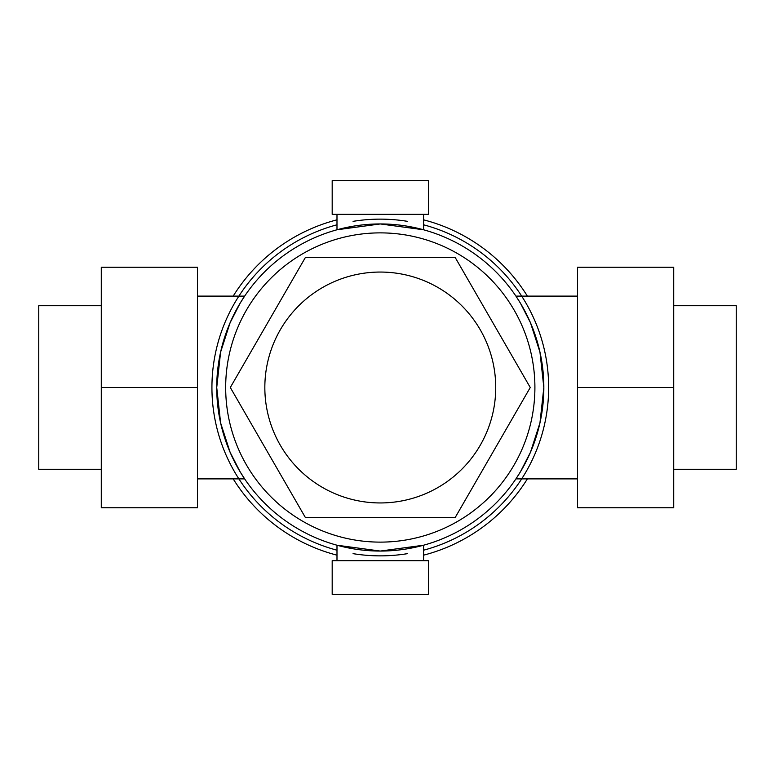 <?xml version="1.0" encoding="UTF-8"?>
<svg xmlns="http://www.w3.org/2000/svg" width="775" height="775" viewBox="0 0 775 775"><rect width="100%" height="100%" fill="white"/><g stroke="black" fill="none" stroke-linecap="round" stroke-linejoin="round"><path stroke-width="1.16" d="M527.378 296.108A173.174 173.174 0 0 0 423.576 219.829M336.989 219.829A173.174 173.174 0 0 0 233.197 296.108M380.283 214.326L332.184 214.326L332.184 180.653L428.391 180.653L428.391 214.326L380.283 214.326M353.071 226.232L336.989 229.778L380.283 223.946A163.554 163.554 0 0 0 216.729 387.5A163.554 163.554 0 0 0 380.283 551.054L336.989 545.222L353.071 548.768M380.283 594.347L332.184 594.347L332.184 560.674L428.391 560.674L428.391 594.347L380.283 594.347M264.837 387.5A115.446 115.446 0 0 0 380.283 502.946A115.446 115.446 0 0 0 495.729 387.5A115.446 115.446 0 0 0 380.283 272.054A115.446 115.446 0 0 0 264.837 387.5M225.67 387.5A154.622 154.622 0 0 0 380.283 542.122A154.622 154.622 0 0 0 534.905 387.5A154.622 154.622 0 0 0 380.283 232.878A154.622 154.622 0 0 0 225.67 387.5M336.989 224.798A168.359 168.359 0 0 0 238.894 296.108L244.658 296.108L240.143 303.18L230.088 322.758L220.613 352.082L216.729 387.5L220.613 422.918L230.088 452.242L240.143 471.82L244.658 478.892L238.894 478.892A168.359 168.359 0 0 0 336.989 550.202M577.511 296.108L521.682 296.108A168.359 168.359 0 0 1 521.682 478.892L515.917 478.892L520.422 471.82L530.478 452.242L539.952 422.918L543.837 387.5L539.952 352.082L530.478 322.758L520.422 303.18L515.917 296.108L521.682 296.108A168.359 168.359 0 0 0 423.576 224.798M197.489 478.892L238.894 478.892A168.359 168.359 0 0 1 238.894 296.108L197.489 296.108M353.071 221.35A168.359 168.359 0 0 1 407.495 221.35M673.717 305.728L736.25 305.728L736.25 469.272L673.717 469.272M101.283 469.272L38.75 469.272L38.75 305.728L101.283 305.728M197.489 387.5L197.489 267.239L101.283 267.239L101.283 387.5L197.489 387.5L197.489 507.761L101.283 507.761L101.283 387.5M673.717 387.5L673.717 267.239L577.511 267.239L577.511 387.5L673.717 387.5L673.717 507.761L577.511 507.761L577.511 387.5M407.495 548.768L423.576 545.222L380.283 551.054A163.554 163.554 0 0 0 543.837 387.5A163.554 163.554 0 0 0 380.283 223.946L423.576 229.778L407.495 226.232M407.495 553.65A168.359 168.359 0 0 1 353.071 553.65M423.576 550.202A168.359 168.359 0 0 0 521.682 478.892L577.511 478.892M455.274 517.38L305.302 517.38L230.311 387.5L305.302 257.62L455.274 257.62L530.255 387.5L455.274 517.38M233.197 478.892A173.174 173.174 0 0 0 336.989 555.171M423.576 555.171A173.174 173.174 0 0 0 527.378 478.892M336.989 545.222L336.989 560.674M336.989 214.326L336.989 229.778M423.576 214.326L423.576 229.778M423.576 545.222L423.576 560.674"/></g></svg>
